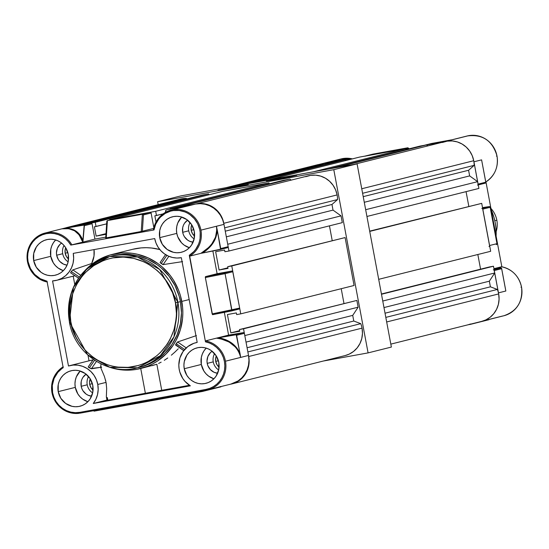 <?xml version="1.0" encoding="UTF-8"?>
<svg xmlns="http://www.w3.org/2000/svg" width="549" height="549" viewBox="0 0 549 549"><rect width="100%" height="100%" fill="white"/><g stroke="black" fill="none" stroke-linecap="round" stroke-linejoin="round"><path stroke-width="0.82" d="M496.097 236.056A54.495 52.333 -104.1 0 0 491.183 209.821L493.983 217.445L495.212 222.654L495.946 227.945L496.097 236.056M431.541 143.488L424.089 145.355A0.858 0.824 75.9 0 1 424.137 145.341L445.603 141.436L468.661 135.665A25.096 24.101 -104.1 0 0 467.178 135.98L452.369 139.693M490.099 207.296L490.161 207.296A0.858 0.824 -104.1 0 0 489.186 206.602L482.626 208.243L489.186 206.602A0.858 0.769 -98.6 0 1 489.214 206.596L482.509 207.611L489.186 206.602A0.858 0.824 -104.1 0 1 490.161 207.296L496.962 243.66L490.188 207.289L482.797 209.142L490.099 207.296M496.31 244.655A0.858 0.824 -104.1 0 0 496.358 244.641L496.31 244.655A0.858 0.824 -104.1 0 0 496.962 243.66L489.598 245.506A0.858 0.824 75.9 0 1 488.994 246.487M485.858 182.515L478.11 184.107A0.858 0.824 75.9 0 1 477.506 185.095M482.276 163.506L485.776 182.193L478.11 184.107L473.931 161.783L481.597 159.869L485.776 182.193M470.562 323.985L468.16 324.761L470.562 324.322A0.858 0.824 75.9 0 1 470.541 324.164M489.035 319.696L470.562 324.322L489.035 319.696M501.621 268.372L505.142 287.36M501.635 268.447L505.403 288.602M481.823 208.442A0.858 0.824 75.9 0 1 482.797 209.142L489.598 245.506L496.962 243.66L490.161 207.296M485.645 183.016L478.261 184.903L485.474 183.098M493.318 269.84A0.858 0.824 75.9 0 1 494.285 270.533L501.649 268.694L494.285 270.533L498.465 292.857L505.828 291.018L501.649 268.694M501.017 267.912L494.121 269.634L501.258 267.946L493.99 268.976L501.017 267.912M496.996 243.653L496.358 244.641A0.858 0.824 -104.1 0 0 496.962 243.66M341.368 160.466L348.807 158.51L330.889 161.77L348.807 158.51L350.132 159.45L345.307 160.329L349.994 159.155L348.807 158.51L341.039 160.452L319.58 164.357L327.609 162.36M372.819 154.145L365.058 156.088A0.858 0.824 75.9 0 1 365.112 156.081L372.874 154.132L407.832 147.777L408.881 148.875L408.621 148.175L405.725 149.246L408.703 148.498M407.832 147.777L400.07 149.719L365.112 156.081L372.874 154.132L407.832 147.777L400.07 149.719L364.811 156.197M431.596 143.474L449.789 140.167L431.596 143.474L424.137 145.341L431.596 143.474M485.851 182.419L481.597 159.869L473.931 161.783L473.821 161.214A25.096 24.101 75.9 0 1 473.931 161.783L478.11 184.443M467.178 135.98C482.516 133.929 492.467 140.606 497.023 156.005C498.567 167.205 494.814 175.872 485.755 182.007A25.096 24.101 -104.1 0 0 496.989 156.012A25.096 24.101 -104.1 0 0 468.661 135.665L453.069 139.563M451.456 139.858L450.056 140.119M330.889 161.77L327.444 162.387L330.889 161.77M327.52 162.374L319.024 164.467A25.096 24.101 75.9 0 1 319.58 164.357L341.039 160.452M505.265 287.854L505.485 289.014M482.509 207.611L489.186 206.602M453.151 139.549L445.603 141.436A25.096 24.101 75.9 0 1 446.159 141.34L423.842 145.464M489.598 245.835L482.674 208.833M505.272 287.854L505.828 291.018L498.465 292.857A25.096 24.101 75.9 0 1 498.567 293.434L494.162 270.225M341.965 158.716A25.096 24.101 75.9 0 1 352.369 158.887A25.096 24.101 -104.1 0 0 341.149 158.908L318.791 164.508M483.964 320.685L502.417 316.066L483.964 320.685M501.704 266.8L493.935 268.667L501.601 266.752A25.096 24.101 75.9 0 1 521.516 287.086A25.096 24.101 -104.1 0 0 501.601 266.752C512.299 269.298 518.942 276.072 521.55 287.079C523.019 301.552 517.131 311.111 503.9 315.744A25.096 24.101 -104.1 0 0 521.516 287.086L520.939 287.175M485.961 181.891L501.848 266.793L485.961 181.891M468.661 135.665A25.096 24.101 75.9 0 1 496.989 156.012L496.406 156.101L496.989 156.012A25.096 24.101 75.9 0 1 486.366 181.63M496.989 156.012L496.406 156.101M521.516 287.086A25.096 24.101 75.9 0 1 504.044 315.709A25.096 24.101 75.9 0 1 502.417 316.066M481.741 321.357L485.803 319.923L490.14 317.253L493.798 313.657L496.584 309.3L498.375 304.4L499.075 299.191L498.664 293.928L386.674 321.968L498.664 293.928A24.005 23.051 -104.1 0 0 497.38 289.447L490.401 286.818L489.344 281.184L494.745 272.983L493.476 266.224L381.438 293.996L489.413 266.958L493.476 266.224L494.745 272.983L382.756 301.03L494.745 272.983L489.344 281.184L490.401 286.818L497.38 289.447L385.817 317.384L497.38 289.447A24.005 23.051 -104.1 0 1 498.664 293.928A24.005 23.051 -104.1 0 1 481.809 321.343L390.819 344.127M353.885 164.425L445.218 141.56A24.005 23.051 -104.1 0 1 473.732 160.72A24.005 23.051 -104.1 0 1 474.158 165.352L468.585 170.265L363.218 196.645L468.585 170.265L469.642 175.9L364.275 202.286L469.642 175.9L477.651 181.657L365.661 209.697L477.651 181.657L478.92 188.424L477.651 181.657L469.642 175.9L468.585 170.265L474.158 165.352L362.594 193.289L474.158 165.352A24.005 23.051 -104.1 0 0 473.732 160.72L361.743 188.76L473.732 160.72L472.215 155.655L469.676 151.037L466.225 147.091L462.045 144.003L457.331 141.923L452.307 140.956L447.229 141.148L442.336 142.493M480.581 269.175L477.836 254.503L480.581 269.175M490.682 251.284L481.713 203.363L369.676 231.136L481.713 203.363L490.682 251.284L378.693 279.324L490.682 251.284M468.819 206.314L466.067 191.642L468.819 206.314M427.87 145.897L426.498 144.909L419.992 146.096L426.498 144.909L334.444 167.96L426.498 144.909L427.87 145.897M405.807 149.651L405.629 148.71L359.554 157.089L405.629 148.71L313.575 171.755L405.629 148.71L405.807 149.651M345.362 160.637L345.191 159.704L338.685 160.884L345.191 159.704L253.137 182.748L345.191 159.704L345.362 160.637M225.804 187.724L317.137 164.851A24.005 23.051 -104.1 0 1 323.018 164.192L237.69 185.562L323.018 164.192L323.436 164.7L323.018 164.192L320.191 164.316L314.707 165.613M381.486 294.264L493.476 266.224L381.486 294.264M369.724 231.404L481.713 203.363L369.724 231.404M478.92 188.424L366.931 216.464L478.92 188.424M327.938 169.147L419.992 146.096L327.938 169.147M267.5 180.141L359.554 157.089L267.5 180.141M246.631 183.936L338.685 160.884L246.631 183.936M385.034 313.204L490.401 286.818L385.034 313.204M383.977 307.564L489.344 281.184L383.977 307.564M248.718 356.514A24.005 23.051 75.9 0 1 231.863 383.929A24.005 23.051 75.9 0 1 230.209 384.273L235.857 382.509L240.201 379.839L243.852 376.243L246.645 371.886L248.429 366.986L249.136 361.777L248.718 356.514A24.005 23.051 -104.1 0 0 248.622 356.02A24.005 23.051 75.9 0 1 248.718 356.514L362.045 328.137L248.718 356.514M231.863 383.929L345.191 355.553A24.005 23.051 -104.1 0 0 362.045 328.137A24.005 23.051 -104.1 0 0 360.768 323.656L353.782 321.028L352.726 315.387L358.133 307.193L356.864 300.427L239.474 329.544L239.789 331.239L230.841 332.866L227.416 314.543L236.358 312.916L236.674 314.604L240.743 313.863L231.774 265.949L227.705 266.684L228.02 268.379L219.078 270.005L215.654 251.682L224.596 250.056L224.912 251.744L228.974 251.01L227.711 244.243L341.039 215.867L333.023 210.109L331.973 204.475L337.546 199.562A24.005 23.051 -104.1 0 0 337.12 194.922L223.793 223.299A24.005 23.051 75.9 0 1 223.875 223.8A24.005 23.051 -104.1 0 0 223.793 223.299L222.276 218.241L219.73 213.623L216.285 209.67L212.106 206.582L207.385 204.509L202.368 203.542L196.206 203.926A24.005 23.051 75.9 0 1 223.793 223.299L337.12 194.922L335.604 189.865L333.058 185.246L329.613 181.294L325.433 178.205L320.719 176.133L315.696 175.165L310.617 175.357L305.718 176.703M216.265 355.917A9.607 9.23 75.9 0 0 215.73 361.407L217.095 364.893L219.078 367.171A9.607 9.23 75.9 0 1 215.73 361.407L218.399 360.741L215.73 361.407L215.743 357.667L216.279 355.882M191.731 224.843A9.607 9.23 75.9 0 0 191.196 230.333L192.562 233.826L194.552 236.097A9.607 9.23 75.9 0 1 191.196 230.333L193.866 229.667L191.196 230.333L191.21 226.593L191.745 224.809M90.235 378.837A9.607 9.23 75.9 0 0 89.7 384.327L91.065 387.82L93.055 390.092A9.607 9.23 75.9 0 1 89.7 384.327L92.369 383.662L89.7 384.327L89.528 382.454L90.249 378.803M65.708 247.764A9.607 9.23 75.9 0 0 65.173 253.261L66.539 256.747L68.529 259.025A9.607 9.23 75.9 0 1 65.173 253.261L67.843 252.588L65.173 253.261L65.187 249.521L65.722 247.736M345.122 355.567L349.191 354.132L353.529 351.463L357.179 347.867L359.972 343.509L361.764 338.609L362.464 333.401L362.045 328.137A24.005 23.051 -104.1 0 0 360.768 323.656L353.782 321.028L247.077 347.743L353.782 321.028L352.726 315.387L246.027 342.109L352.726 315.387L358.133 307.193L244.799 335.569L243.536 328.803L356.864 300.427L358.133 307.193L244.799 335.569L243.536 328.803L239.474 329.544L239.789 331.239L230.841 332.866L227.416 314.543L236.358 312.916L236.674 314.604L240.743 313.863L354.071 285.487L240.743 313.863L231.774 265.949L345.101 237.573L354.071 285.487L345.101 237.573L227.705 266.684L228.02 268.379L219.078 270.005L227.917 267.795L219.078 270.005L215.654 251.682L224.596 250.056L224.912 251.744L228.974 251.01L342.302 222.633L228.974 251.01L227.711 244.243L341.039 215.867L342.302 222.633L341.039 215.867L333.023 210.109L331.973 204.475L337.546 199.562L224.637 227.828L337.546 199.562A24.005 23.051 -104.1 0 0 337.12 194.922A24.005 23.051 -104.1 0 0 308.6 175.762L195.966 203.967M176.552 207.495L170.053 208.682L283.38 180.305L289.879 179.118L283.38 180.305L170.053 208.682L176.552 207.495L289.879 179.118L176.552 207.495M156.012 222.016L154.852 215.812L156.479 215.517L155.683 211.29L109.608 219.669L109.676 220.032L109.608 219.669L222.942 191.292L269.01 182.913L222.942 191.292L109.608 219.669L155.683 211.29L269.01 182.913L155.683 211.29L156.479 215.517L163.101 213.863L154.852 215.812L156.012 222.016M105.957 234.327L96.15 236.111L94.414 226.806L96.041 226.511L95.245 222.283L88.739 223.47L202.073 195.094L208.572 193.907L202.073 195.094L88.739 223.47L95.245 222.283L208.572 193.907L95.245 222.283L96.041 226.511L106.643 223.855L94.414 226.806L96.15 236.111L105.957 234.327M69.085 227.053L65.564 227.91A24.005 23.051 75.9 0 1 67.191 227.437A24.005 23.051 75.9 0 1 69.085 227.053M343.962 303.377L341.217 288.705L343.962 303.377M332.2 240.524L329.455 225.852L332.2 240.524M291.258 180.106L289.879 179.118L291.258 180.106M269.188 183.853L269.01 182.913L269.188 183.853M208.75 194.847L208.572 193.907L208.75 194.847M67.191 227.437L180.518 199.061A24.005 23.051 -104.1 0 1 186.399 198.402L79.804 225.097L186.399 198.402L186.818 198.91L186.399 198.402L183.579 198.518L178.096 199.815M106.005 233.641L96.15 236.111L106.005 233.641M333.023 210.109L226.325 236.825L333.023 210.109M331.973 204.475L225.268 231.191L331.973 204.475M227.705 266.684L345.101 237.573L227.705 266.684M239.474 329.544L356.864 300.427L239.474 329.544M230.841 332.866L239.68 330.649L230.841 332.866M360.768 323.656L247.86 351.923L360.768 323.656M106.362 396.893L106.664 388.397L106.06 382.385L104.44 376.525L101.03 368.413L104.44 376.525L106.06 382.385L106.664 388.397L106.348 396.817L106.993 400.269A20.793 0.364 -10.6 0 0 122.406 397.744A20.793 0.364 -10.6 0 0 145.368 393.269L140.736 368.496L145.368 393.269L107.728 400.228L107.069 400.29L107.782 400.022L107.33 397.613L106.664 397.524M100.776 366.773L100.982 363.905L100.776 366.773L101.634 367.192L101.071 367.624M27.484 261.695A25.096 24.101 75.9 0 1 45.1 233.037A25.096 24.101 75.9 0 1 71.892 244.875A25.096 24.101 -104.1 0 0 44.778 233.119A25.096 24.101 -104.1 0 0 27.484 261.695L28.061 261.605L30.421 268.495L34.642 274.39L40.345 278.755L47.001 281.184L63.197 367.72L47.001 281.184A24.238 23.271 75.9 0 1 28.061 261.605L27.484 261.695A25.096 24.101 -104.1 0 0 46.583 281.863M153.713 230.004L70.794 245.087L82.913 242.109L70.794 245.087A24.238 23.271 75.9 0 0 42.445 234.759A24.238 23.271 75.9 0 0 28.061 261.605L27.635 257.426L27.91 253.247L28.884 249.198L30.518 245.389L32.768 241.951L35.561 238.973L38.821 236.557L42.445 234.759L46.329 233.654L50.35 233.256L54.385 233.593L58.324 234.643L62.037 236.379L65.42 238.746L68.371 241.684L70.794 245.087L153.363 230.052A25.096 24.101 75.9 0 1 171.13 210.109A25.096 24.101 75.9 0 1 200.941 230.141L216.443 226.257C217.775 236.77 212.978 245.52 202.059 252.506L201.497 253.247L202.059 252.506A25.096 24.101 -104.1 0 1 200.714 253.384L189.693 256.15L200.714 253.384A25.096 24.101 -104.1 0 0 202.059 252.506L208.963 247.228L211.708 244.099L215.503 237.182L216.786 229.873L216.443 226.257L200.941 230.141A25.096 24.101 75.9 0 1 189.693 256.15L205.484 341.842L209.395 342.988L213.074 344.813L216.402 347.263L219.284 350.262L221.631 353.728L223.374 357.543L224.459 361.606L224.85 365.785L224.541 369.964L223.539 374.006L221.878 377.794L219.607 381.219L216.786 384.17L213.506 386.565L209.869 388.328L205.978 389.406L79.948 412.326L80.339 413.116L79.948 412.326A24.238 23.271 75.9 0 1 52.594 392.672L52.011 392.768A25.096 24.101 -104.1 0 0 78.857 413.335M112.25 255.882L121.055 254.441L126.469 254.297L137.236 255.656L147.585 259.162L157.11 264.68L161.447 268.125L169.071 276.243L175.049 285.713L179.152 296.172L180.449 301.655L175.447 302.774C180.525 318.303 171.892 358.909 133.318 366.691C94.462 372.991 71.706 338.102 70.828 321.803C65.75 306.273 74.376 265.675 112.957 257.886C151.812 251.586 174.568 286.482 175.447 302.774L177.883 302.293L159.663 269.463L137.511 257.028L109.745 256.507L87.01 268.646L73.401 287.498L69.4 322.037L70.828 321.803L69.847 311.009L70.128 305.601L72.207 295.033L76.242 285.13L82.082 276.271L85.61 272.345L93.714 265.668L102.944 260.789L107.879 259.08L112.957 257.886L123.353 257.076L133.75 258.387L143.735 261.77L148.45 264.199L157.11 270.424L160.974 274.157L167.569 282.68L172.455 292.343L175.447 302.774L176.428 313.568L176.147 318.976L174.067 329.544L170.032 339.447L167.321 344.031L160.665 352.238L156.774 355.786L148.065 361.585L143.33 363.788L138.396 365.497L128.143 367.363L117.699 367.109L112.524 366.19L107.46 364.756L97.825 360.377L93.351 357.488L85.301 350.427L78.706 341.897L76.037 337.189L72.077 327.087L70.828 321.803L69.476 322.016A57.364 55.085 75.9 0 1 109.745 256.507A57.364 55.085 75.9 0 1 177.883 302.293L180.449 301.655A57.364 55.085 -104.1 0 0 112.312 255.868L109.745 256.507C79.488 267.109 66.045 288.952 69.4 322.037C74.417 353.583 107.961 376.147 137.614 367.796L160.356 355.656L173.958 336.812L177.883 302.293A57.364 55.085 75.9 0 1 137.614 367.796L109.855 367.274L87.696 354.846L69.476 322.016M194.154 238.918A12.044 11.57 75.9 0 1 188.726 230.8A12.044 11.57 -104.1 0 0 194.154 238.918M68.124 261.839A12.044 11.57 75.9 0 1 62.703 253.72A12.044 11.57 -104.1 0 0 68.124 261.839M218.68 369.985A12.044 11.57 75.9 0 1 213.259 361.866A12.044 11.57 -104.1 0 0 218.68 369.985M92.651 392.912A12.044 11.57 75.9 0 1 87.229 384.794A12.044 11.57 -104.1 0 0 92.651 392.912M86.166 374.089L82.954 377.328L81.876 379.38L81.204 381.617L81.19 386.304L87.229 384.794L81.19 386.304L81.835 388.575L82.899 390.675L86.09 394.072L88.087 395.225L91.601 396.186A12.044 11.57 75.9 0 1 81.19 386.304A12.044 11.57 75.9 0 1 86.083 374.15M212.106 351.223A12.044 11.57 75.9 0 0 207.213 363.383L207.865 365.655L210.363 369.607L214.117 372.304L217.624 373.265A12.044 11.57 75.9 0 1 207.213 363.383L213.259 361.866L207.213 363.383L207 361.029L207.899 356.452L210.432 352.616L212.195 351.168M187.662 220.094L184.45 223.333L183.373 225.385L182.7 227.622L182.687 232.309L188.726 230.8L182.687 232.309L183.339 234.581L184.395 236.681L187.586 240.071L189.583 241.231L193.097 242.191A12.044 11.57 75.9 0 1 182.687 232.309A12.044 11.57 75.9 0 1 187.58 220.156M61.55 243.077A12.044 11.57 75.9 0 0 56.657 255.23L58.372 259.608L59.807 261.461L63.56 264.158L67.067 265.119A12.044 11.57 75.9 0 1 56.657 255.23L62.703 253.72L56.657 255.23L56.444 252.883L57.343 248.306L59.875 244.47L61.639 243.015M80.188 371.028A18.282 17.561 -104.1 0 0 75.295 387.374A18.282 17.561 -104.1 0 0 87.874 401.717L82.734 399.164L80.072 396.831L77.896 394.017L75.295 387.374L58.215 391.65L75.295 387.374L74.966 383.813L75.323 380.258L76.338 376.861L80.175 371.042M92.774 385.371A18.282 17.561 75.9 0 1 79.934 406.246A18.282 17.561 75.9 0 1 58.215 391.65L60.815 398.293L65.654 403.44L71.988 406.315L75.419 406.747L78.857 406.48L82.165 405.519L85.212 403.906L87.888 401.703L90.091 398.993L92.747 392.48L92.774 385.371L90.166 378.728L85.335 373.581L79.001 370.705L75.563 370.273L72.132 370.541L68.824 371.501L65.777 373.114L63.101 375.317L60.898 378.028L59.258 381.136L58.242 384.54L58.215 391.65A18.282 17.561 75.9 0 1 71.054 370.774A18.282 17.561 75.9 0 1 92.774 385.371M106.328 383.703L106.266 384.478L106.328 383.703M201.318 364.454A18.282 17.561 -104.1 0 0 213.904 378.796L208.757 376.237L206.101 373.91L203.919 371.09L201.318 364.454L184.244 368.729L201.318 364.454A18.282 17.561 -104.1 0 1 206.218 348.1L204.002 350.825L202.361 353.94L201.346 357.337L201.318 364.454M218.797 362.443A18.282 17.561 75.9 0 1 205.964 383.326A18.282 17.561 75.9 0 1 184.244 368.729L186.845 375.365L189.021 378.186L191.683 380.519L194.717 382.276L198.017 383.394L201.449 383.826L204.88 383.559L208.188 382.598L211.241 380.985L213.918 378.783L216.114 376.072L218.77 369.559L218.797 362.443L216.196 355.807L211.358 350.66L208.325 348.896L205.024 347.785L201.593 347.352L198.155 347.62L194.854 348.574L191.8 350.187L189.124 352.389L186.928 355.1L184.272 361.613L183.915 365.16L184.244 368.729A18.282 17.561 75.9 0 1 197.077 347.853A18.282 17.561 75.9 0 1 218.797 362.443M181.685 217.027A18.282 17.561 -104.1 0 0 176.792 233.38A18.282 17.561 -104.1 0 0 189.371 247.723L184.231 245.17L181.568 242.836L177.78 236.825L176.792 233.38L159.711 237.655L176.792 233.38L176.462 229.818L176.819 226.263L177.835 222.867L181.671 217.047M194.271 231.369A18.282 17.561 75.9 0 1 181.431 252.252A18.282 17.561 75.9 0 1 159.711 237.655L162.312 244.298L167.15 249.445L173.484 252.32L176.915 252.753L180.353 252.485L183.661 251.524L186.708 249.912L189.384 247.709L191.587 244.998L194.243 238.486L194.271 231.369L191.663 224.733L186.832 219.586L180.497 216.711L177.059 216.279L173.628 216.546L170.32 217.507L167.273 219.113L164.597 221.322L162.394 224.033L160.754 227.142L159.738 230.539L159.711 237.655A18.282 17.561 75.9 0 1 172.551 216.78A18.282 17.561 75.9 0 1 194.271 231.369M55.648 239.968L53.445 242.679L51.805 245.794L50.789 249.191L50.762 256.308A18.282 17.561 -104.1 0 0 63.348 270.65L58.201 268.09L55.545 265.757L53.363 262.944L50.762 256.308L33.688 260.583L50.762 256.308A18.282 17.561 -104.1 0 1 55.662 239.954M68.241 254.297A18.282 17.561 75.9 0 1 55.408 275.173A18.282 17.561 75.9 0 1 33.688 260.583L36.289 267.219L41.127 272.366L44.16 274.123L47.461 275.241L50.892 275.673L54.33 275.406L57.631 274.452L60.685 272.839L63.361 270.636L65.557 267.919L67.198 264.81L68.213 261.413L68.241 254.297L65.64 247.661L63.464 244.84L60.802 242.507L57.769 240.75L54.468 239.632L51.036 239.199L47.598 239.467L44.297 240.428L41.244 242.04L38.567 244.243L36.371 246.954L33.715 253.466L33.688 260.583A18.282 17.561 75.9 0 1 46.521 239.7A18.282 17.561 75.9 0 1 68.241 254.297M230.903 384.101A25.096 24.101 -104.1 0 0 248.519 355.443L225.467 361.215A25.096 24.101 75.9 0 1 207.851 389.872A25.096 24.101 75.9 0 1 206.369 390.195L205.978 389.406L206.362 390.195L230.903 384.101M93.261 403.494L106.952 400.07L93.261 403.494L190.345 385.837A23.573 22.639 75.9 0 1 179.015 362.1A23.573 22.639 75.9 0 1 195.794 342.72A23.573 22.639 75.9 0 1 197.187 342.418L181.328 257.687A23.573 22.639 75.9 0 1 154.715 238.568L73.243 253.384A23.573 22.639 75.9 0 1 56.691 280.306A23.573 22.639 75.9 0 1 52.56 280.93L68.481 366.005A23.573 22.639 75.9 0 1 69.771 365.641A23.573 22.639 75.9 0 1 97.77 384.458A23.573 22.639 75.9 0 1 93.261 403.494L190.345 385.837L184.944 381.322L182.783 378.487L179.804 372.002L179.056 368.496L178.823 364.927L179.928 357.907L183.016 351.6L187.806 346.577L193.859 343.297L197.187 342.418L181.328 257.687L176.895 258.03L172.468 257.474L168.22 256.033L164.302 253.762L160.878 250.756L158.071 247.125L155.985 243.008L154.715 238.568L73.243 253.384L73.655 258.346L73.058 263.259L71.473 267.912L68.975 272.105L65.674 275.639L61.714 278.364L57.274 280.155L52.56 280.93L68.481 366.005L73.168 365.071L77.965 365.181L82.645 366.334L87.01 368.475L90.86 371.508L94.023 375.303L96.363 379.682L97.77 384.458L106.06 382.385L97.77 384.458L98.182 389.516L97.537 394.532L95.876 399.26L93.261 403.494M132.481 249.335L141.141 247.894L146.336 247.702L151.531 248.011L159.807 249.534A58.798 56.465 -104.1 0 0 132.529 249.328L111.962 254.475A58.798 56.465 75.9 0 1 181.801 301.408L189.165 299.562L181.801 301.408A58.798 56.465 75.9 0 1 140.523 368.551A58.798 56.465 75.9 0 1 109.251 367.123L120.464 369.745L131.561 370.012L137.058 369.299L147.688 366.217L152.718 363.877L157.494 361.029L166.1 353.947L173.175 345.225L176.051 340.359L180.34 329.839L182.549 318.619L182.844 312.875L182.597 307.117L180.477 295.794L178.624 290.325L173.436 280.065L170.142 275.358L162.332 267.04L157.886 263.506L148.12 257.852L137.511 254.262L132.021 253.281L120.924 253.014L110.033 254.997L99.767 259.149L94.991 261.997L90.516 265.318L85.047 270.472A58.798 56.465 75.9 0 1 111.962 254.475M162.298 264.337L163.128 264.604L182.584 261.612L163.128 264.604L160.136 262.552M175.639 344.621L177.608 341.972L189.666 337.889M178.281 348.787L174.911 352.081L178.281 348.787M171.35 355.196L174.911 352.081L171.35 355.196M164.281 360.322L167.754 357.975L164.281 360.322M158.613 363.445L161.152 362.155L158.613 363.445M140.523 368.551L156.849 364.241L161.722 390.243A21.514 0.377 -10.6 0 0 189.487 385.288L145.368 393.269L161.722 390.243L156.849 364.241L151.874 365.709M90.551 368.551L100.824 367.315L91.367 368.791L96.439 361.434L91.367 368.791L88.403 367.199L89.343 367.892L94.593 360.268L89.343 367.892M220.918 386.599A0.858 0.824 -104.1 0 0 220.924 386.832L202.451 391.458L94.044 411.174L202.451 391.458L220.931 386.496M223.992 224.369L228.171 246.693L227.512 247.688A0.858 0.824 -104.1 0 0 228.171 246.693L223.992 224.369A25.096 24.101 -104.1 0 0 195.664 204.022L200.378 203.652L205.086 204.249L209.615 205.779L213.781 208.195L217.431 211.392L220.417 215.263L222.633 219.641L223.992 224.369L216.443 226.257L223.992 224.369M212.861 250.996L217.109 273.718L231.884 271.028L232.728 271.412L239.659 308.085L239.007 309.08A0.858 0.824 -104.1 0 0 239.659 308.085L231.898 310.034L225.09 273.67L232.851 271.728L239.659 308.085L212.147 313.904L205.312 277.218L205.504 276.621L217.109 273.718L212.861 250.996M153.363 230.052A25.096 24.101 -104.1 0 1 170.554 210.267A25.096 24.101 -104.1 0 1 200.941 230.141A25.096 24.101 -104.1 0 1 189.693 256.15L189.288 255.306A24.238 23.271 75.9 0 0 190.029 214.728A24.238 23.271 75.9 0 0 154.001 229.956L155.683 224.239L158.688 219.161L160.631 216.958L165.235 213.396L170.567 211.145L173.402 210.555L179.2 210.493L184.862 211.914L187.525 213.156L190.029 214.728L194.401 218.763L197.695 223.772L199.706 229.448L200.193 232.426L200.083 238.431L199.486 241.368L198.546 244.195L195.677 249.356L193.797 251.614L189.288 255.306L205.484 341.842L205.546 340.881L228.604 335.11L224.349 312.374L228.604 335.11L243.42 332.625L244.38 333.325L248.519 355.443L248.965 360.336L248.484 365.209L247.091 369.875L244.84 374.144L241.821 377.87L238.149 380.889L230.806 384.122M68.055 227.286L91.422 223.045L92.067 223.738L94.943 239.096L105.772 237.127L94.943 239.096L82.913 242.109A25.096 24.101 -104.1 0 0 82.041 240.702L79.125 234.89L74.561 230.779L68.721 228.7L62.092 228.83L69.634 226.943A25.096 24.101 -104.1 0 0 68.158 227.265L45.1 233.037C31.863 237.676 25.981 247.228 27.45 261.701C30.058 272.709 36.701 279.482 47.372 282.028M115.166 218.66L150.453 212.312L151.099 212.998L153.837 227.609L151.099 212.998A0.858 0.824 -104.1 0 0 150.131 212.305L142.369 214.247L107.405 220.602L115.166 218.66L150.131 212.305L142.369 214.247L141.237 231.493L106.28 237.854L105.724 237.943L106.815 221.247L107.405 220.602L142.369 214.247L141.237 231.493L106.28 237.854L107.405 220.602L115.166 218.66A0.858 0.824 -104.1 0 0 115.064 218.687M166.121 209.993L165.469 212.353L165.647 210.562L166.436 209.869L174.198 207.927L195.664 204.022L187.799 205.992L166.436 209.869L174.198 207.927L195.664 204.022L171.13 210.109C161.31 213.053 155.381 219.703 153.336 230.065M205.436 341.526L205.484 341.842A24.238 23.271 75.9 0 1 224.85 365.785A24.238 23.271 75.9 0 1 205.978 389.406L79.948 412.326L75.398 412.683L70.848 412.107L66.477 410.631L62.449 408.298L58.928 405.203L56.039 401.477L53.905 397.243L52.594 392.672L52.306 385.405L54.111 378.412L57.858 372.339L63.149 367.384M212.49 314.639L205.347 277.547L225.09 273.67L231.802 310.665L231.342 311.002L231.898 310.034L212.147 313.904L212.628 314.673L231.355 310.995M90.269 360.508L92.959 360A23.573 22.639 -104.1 0 0 90.338 360.487L69.771 365.641M73.202 276.174L74.767 284.533L73.202 276.174M87.991 355.182L89.041 360.817L87.991 355.182M91.683 263.506A23.573 22.639 -104.1 0 0 94.03 249.603L93.996 256.081L91.683 263.506L92.287 263.918L91.683 263.506L72.859 269.895L91.683 263.506M72.585 270.074L72.2 270.444L72.585 270.074M71.301 271.522L79.372 277.073L71.301 271.522L70.581 272.736L72.194 270.458M205.546 340.881A25.096 24.101 75.9 0 1 225.467 361.215L240.654 357.413L239.604 353.734L237.875 350.276L235.5 347.126L229.077 342.013L220.924 338.884L216.43 338.157L205.546 340.881A25.096 24.101 -104.1 0 1 225.467 361.215A25.096 24.101 -104.1 0 1 208.455 389.715M153.638 228.446L141.237 231.493L142.369 231.266L143.44 214.92L151.099 212.998L143.44 214.92L142.369 214.247L143.44 214.92L142.369 231.266L153.638 228.446M137.614 367.796L140.173 367.157A57.364 55.085 -104.1 0 0 180.449 301.655L181.465 312.841L180.36 323.979L177.176 334.636L172.029 344.401L165.125 352.911L156.733 359.821L147.166 364.879L140.112 367.171M80.724 275.303L72.859 269.895L80.724 275.303M176.95 342.562L177.608 341.972L186.228 347.908L177.608 341.972L196.425 335.583M163.128 264.604L168.845 256.308L163.128 264.604M105.374 379.702L105.703 380.388L105.374 379.702M64.027 245.472A12.044 11.57 -104.1 0 0 62.703 253.72A12.044 11.57 75.9 0 1 64.027 245.472M190.05 222.544A12.044 11.57 -104.1 0 0 188.726 230.8A12.044 11.57 75.9 0 1 190.05 222.544M214.584 353.618A12.044 11.57 -104.1 0 0 213.259 361.866A12.044 11.57 75.9 0 1 214.584 353.618M88.554 376.545A12.044 11.57 -104.1 0 0 87.229 384.794A12.044 11.57 75.9 0 1 88.554 376.545M94.943 239.096L82.913 242.109L84.368 225.666L92.067 223.738L94.943 239.096M65.448 228.212L83.647 224.905L91.1 223.038L69.634 226.943L62.092 228.83L65.448 228.212L68.405 228.336L73.841 229.88L76.242 231.273L80.216 235.205L82.878 240.448L84.196 225.069L65.448 228.212C74.005 228.254 79.811 232.337 82.878 240.448L82.913 242.109A25.096 24.101 -104.1 0 0 82.041 240.702L82.762 241.299L82.041 240.702C78.672 231.493 72.022 227.54 62.092 228.83L65.448 228.212M201.497 253.247L219.813 249.617L220.719 248.56L228.171 246.693L220.719 248.56L217.171 229.633L220.52 249.219L201.497 253.247M216.443 226.257L217.171 229.633L216.979 232.934L215.064 239.46L211.255 245.547L205.772 250.818L202.512 253.041C212.079 246.885 216.965 239.083 217.171 229.633L216.443 226.257M231.431 310.974L239.007 309.08M217.109 273.718L205.504 276.621L231.884 271.028L217.109 273.718M248.519 355.443L240.654 357.413L236.619 335.267L244.38 333.325L248.519 355.443M240.654 357.413C237.841 346.474 229.77 340.057 216.43 338.157L235.446 334.622L243.42 332.625L228.604 335.11L216.43 338.157L236.214 334.732L240.064 353.693L236.887 348.011L232.062 343.276L225.886 339.769L218.742 337.71C229.358 339.831 236.468 345.156 240.064 353.693L240.647 357.358M166.436 209.869L187.751 205.999M80.339 413.116L206.362 390.195L80.339 413.116C65.633 414.275 56.183 407.495 51.977 392.775L52.594 392.672A24.238 23.271 75.9 0 1 63.197 367.72L63.156 367.466M63.039 366.897A25.096 24.101 -104.1 0 0 52.011 392.768L51.977 392.775C50.433 381.576 54.186 372.908 63.245 366.766M219.943 249.582L227.512 247.688M220.204 249.472L219.813 249.617M243.42 332.625L235.446 334.622L236.619 335.267L244.38 333.325A0.858 0.824 -104.1 0 0 243.42 332.625M225.09 273.67L232.851 271.728A0.858 0.824 -104.1 0 0 231.884 271.028L224.218 272.949L225.09 273.67L224.218 272.949L205.504 276.621L205.347 277.547L225.09 273.67M91.1 223.038L83.647 224.905L84.368 225.666L92.067 223.738A0.858 0.824 -104.1 0 0 91.1 223.038M106.904 220.952L107.405 220.602L106.815 221.247L105.779 237.923L106.28 237.854L107.405 220.602M106.815 221.268L105.779 237.923M187.799 205.992L186.392 206.287M93.371 359.444L88.217 366.965M70.581 272.736L78.548 278.226L70.608 272.798M176.147 343.647L184.649 349.521L176.14 343.66M175.611 344.69L183.743 350.612M160.143 262.449L165.551 254.599L160.198 262.415L160.356 262.896M160.198 262.415L160.294 262.82M161.159 263.616L166.848 255.354L161.159 263.616M496.831 220.204L494.814 220.712L496.831 220.204A22.948 22.035 75.9 0 1 496.159 231.644A22.948 22.035 -104.1 0 0 496.831 220.204A22.948 22.035 -104.1 0 0 490.93 208.442A22.948 22.035 75.9 0 1 496.831 220.204M285.755 177.059L285.713 177.602L285.755 177.059L266.931 180.772L277.375 179.159L266.34 180.964L285.755 177.059L296.783 175.268L277.375 179.159L291.402 176.483L296.686 175.248L285.755 177.059M237.34 186.399L237.298 186.941L237.34 186.399L218.516 190.112L228.954 188.499L217.926 190.304L237.34 186.399L248.368 184.608L228.954 188.499L242.987 185.816L248.272 184.588L237.34 186.399M368.084 352.89L323.196 361.057L368.084 352.89L333.792 169.675L368.084 352.89L391.368 347.064L368.084 352.89M158.181 204.653L157.632 201.716L333.792 169.675L357.083 163.842L391.368 347.064L357.083 163.842L333.792 169.675L157.632 201.716L180.916 195.883L357.083 163.842L180.916 195.883L157.632 201.716L158.181 204.653M490.188 207.289L489.214 206.596M408.621 148.182L408.943 148.861M503.9 315.744L483.436 320.87M341.149 158.908L352.383 158.881M101.03 368.427L100.652 366.389M197.173 342.37L195.856 342.7M74.897 275.749L56.739 280.292M227.567 247.674L219.874 249.603M231.39 310.988L239.055 309.073M174.15 207.934L166.381 209.876M107.357 220.616L115.118 218.674M93.351 359.43L88.224 366.883M175.598 345.047L183.723 350.639"/></g></svg>
